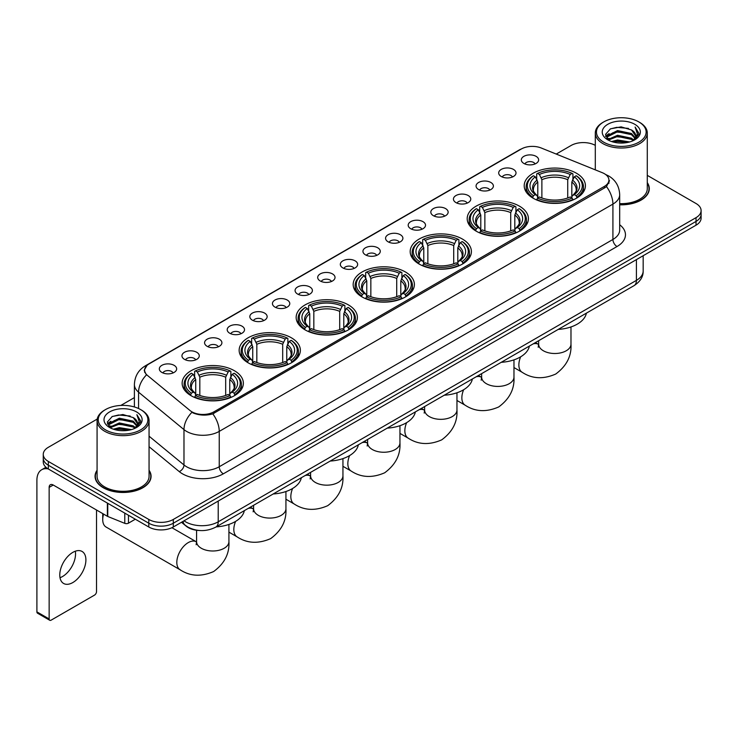 <?xml version="1.0" encoding="UTF-8"?>
<svg xmlns="http://www.w3.org/2000/svg" width="738" height="738" viewBox="0 0 738 738"><rect width="100%" height="100%" fill="white"/><g stroke="black" fill="none" stroke-linecap="round" stroke-linejoin="round"><path stroke-width="1.11" d="M348.41 304.895A30.609 17.675 0 0 0 315.052 301.058A30.609 17.675 0 0 0 296.159 317.386A30.609 17.675 0 0 0 305.126 329.886A30.609 17.675 0 0 0 338.484 333.714A30.609 17.675 0 0 0 357.376 317.386A30.609 17.675 0 0 0 348.41 304.895M519.441 206.151A30.609 17.675 0 0 0 486.084 202.313A30.609 17.675 0 0 0 467.191 218.642A30.609 17.675 0 0 0 476.158 231.142A30.609 17.675 0 0 0 509.515 234.97A30.609 17.675 0 0 0 528.408 218.642A30.609 17.675 0 0 0 519.441 206.151M462.431 239.066A30.609 17.675 0 0 0 429.073 235.228A30.609 17.675 0 0 0 410.18 251.557A30.609 17.675 0 0 0 419.147 264.056A30.609 17.675 0 0 0 452.505 267.885A30.609 17.675 0 0 0 471.397 251.557A30.609 17.675 0 0 0 462.431 239.066M405.42 271.981A30.609 17.675 0 0 0 372.063 268.143A30.609 17.675 0 0 0 353.17 284.471A30.609 17.675 0 0 0 362.137 296.971A30.609 17.675 0 0 0 395.494 300.8A30.609 17.675 0 0 0 414.387 284.471A30.609 17.675 0 0 0 405.42 271.981M291.399 337.81A30.609 17.675 0 0 0 258.042 333.973A30.609 17.675 0 0 0 239.149 350.301A30.609 17.675 0 0 0 248.116 362.801A30.609 17.675 0 0 0 281.473 366.629A30.609 17.675 0 0 0 300.366 350.301A30.609 17.675 0 0 0 291.399 337.81M234.389 370.716A30.609 17.675 0 0 0 201.031 366.887A30.609 17.675 0 0 0 182.138 383.216A30.609 17.675 0 0 0 191.105 395.716A30.609 17.675 0 0 0 224.463 399.544A30.609 17.675 0 0 0 243.356 383.216A30.609 17.675 0 0 0 234.389 370.716M576.452 173.236A30.609 17.675 0 0 0 543.094 169.408A30.609 17.675 0 0 0 524.201 185.727A30.609 17.675 0 0 0 533.159 198.227A30.609 17.675 0 0 0 566.526 202.055A30.609 17.675 0 0 0 585.418 185.727A30.609 17.675 0 0 0 576.452 173.236M501.231 176.483A8.662 5 180 0 1 499.506 175.072A8.662 5 180 0 1 502.375 168.854A8.662 5 180 0 1 513.482 169.417A8.662 5 180 0 1 515.198 175.072A8.662 5 180 0 1 501.231 176.483M512.421 177.009A5.194 2.998 0 0 0 511.028 175.543A5.194 2.998 0 0 0 505.908 174.786A5.194 2.998 0 0 0 502.283 177.009M478.602 189.546A8.662 5 180 0 1 476.886 188.135A8.662 5 180 0 1 479.755 181.917A8.662 5 180 0 1 490.853 182.48A8.662 5 180 0 1 492.578 188.135A8.662 5 180 0 1 478.602 189.546M489.801 190.072A5.194 2.998 0 0 0 488.408 188.605A5.194 2.998 0 0 0 483.289 187.849A5.194 2.998 0 0 0 479.663 190.072M455.983 202.609A8.662 5 180 0 1 454.257 201.197A8.662 5 180 0 1 457.126 194.98A8.662 5 180 0 1 468.233 195.542A8.662 5 180 0 1 469.949 201.197A8.662 5 180 0 1 455.983 202.609M467.172 203.134A5.194 2.998 0 0 0 465.779 201.668A5.194 2.998 0 0 0 460.66 200.911A5.194 2.998 0 0 0 457.034 203.134M433.354 215.671A8.662 5 180 0 1 431.638 214.26A8.662 5 180 0 1 434.507 208.042A8.662 5 180 0 1 445.604 208.605A8.662 5 180 0 1 447.329 214.26A8.662 5 180 0 1 433.354 215.671M444.553 216.197A5.194 2.998 0 0 0 443.16 214.73A5.194 2.998 0 0 0 438.04 213.974A5.194 2.998 0 0 0 434.414 216.197M410.734 228.734A8.662 5 180 0 1 409.009 227.322A8.662 5 180 0 1 411.878 221.105A8.662 5 180 0 1 422.985 221.658A8.662 5 180 0 1 424.701 227.322A8.662 5 180 0 1 410.734 228.734M421.924 229.25A5.194 2.998 0 0 0 420.531 227.793A5.194 2.998 0 0 0 415.411 227.036A5.194 2.998 0 0 0 411.786 229.25M388.105 241.796A8.662 5 180 0 1 386.389 240.385A8.662 5 180 0 1 389.258 234.167A8.662 5 180 0 1 400.356 234.721A8.662 5 180 0 1 402.081 240.385A8.662 5 180 0 1 388.105 241.796M399.304 242.313A5.194 2.998 0 0 0 397.911 240.856A5.194 2.998 0 0 0 392.791 240.09A5.194 2.998 0 0 0 389.166 242.313M365.485 254.859A8.662 5 180 0 1 363.76 253.448A8.662 5 180 0 1 366.629 247.23A8.662 5 180 0 1 377.736 247.784A8.662 5 180 0 1 379.452 253.448A8.662 5 180 0 1 365.485 254.859M376.675 255.376A5.194 2.998 0 0 0 375.282 253.918A5.194 2.998 0 0 0 370.162 253.152A5.194 2.998 0 0 0 366.537 255.376M342.856 267.922A8.662 5 180 0 1 341.141 266.51A8.662 5 180 0 1 344.009 260.293A8.662 5 180 0 1 355.107 260.846A8.662 5 180 0 1 356.832 266.51A8.662 5 180 0 1 342.856 267.922M354.055 268.438A5.194 2.998 0 0 0 352.663 266.981A5.194 2.998 0 0 0 347.543 266.215A5.194 2.998 0 0 0 343.917 268.438M320.237 280.984A8.662 5 180 0 1 318.512 279.573A8.662 5 180 0 1 321.381 273.355A8.662 5 180 0 1 332.487 273.909A8.662 5 180 0 1 334.203 279.573A8.662 5 180 0 1 320.237 280.984M331.427 281.501A5.194 2.998 0 0 0 330.034 280.043A5.194 2.998 0 0 0 324.914 279.278A5.194 2.998 0 0 0 321.288 281.501M297.608 294.047A8.662 5 180 0 1 295.892 292.635A8.662 5 180 0 1 298.761 286.418A8.662 5 180 0 1 309.859 286.971A8.662 5 180 0 1 311.584 292.635A8.662 5 180 0 1 297.608 294.047M308.807 294.563A5.194 2.998 0 0 0 307.414 293.106A5.194 2.998 0 0 0 302.294 292.34A5.194 2.998 0 0 0 298.669 294.563M274.988 307.109A8.662 5 180 0 1 273.263 305.689A8.662 5 180 0 1 276.132 299.48A8.662 5 180 0 1 287.239 300.034A8.662 5 180 0 1 288.955 305.689A8.662 5 180 0 1 274.988 307.109M286.178 307.626A5.194 2.998 0 0 0 284.785 306.169A5.194 2.998 0 0 0 279.665 305.403A5.194 2.998 0 0 0 276.04 307.626M252.359 320.172A8.662 5 180 0 1 250.643 318.751A8.662 5 180 0 1 253.512 312.543A8.662 5 180 0 1 264.61 313.096A8.662 5 180 0 1 266.335 318.751A8.662 5 180 0 1 252.359 320.172M263.558 320.689A5.194 2.998 0 0 0 262.165 319.231A5.194 2.998 0 0 0 257.045 318.465A5.194 2.998 0 0 0 253.42 320.689M229.739 333.235A8.662 5 180 0 1 228.014 331.814A8.662 5 180 0 1 230.883 325.596A8.662 5 180 0 1 241.99 326.159A8.662 5 180 0 1 243.706 331.814A8.662 5 180 0 1 229.739 333.235M240.929 333.751A5.194 2.998 0 0 0 239.536 332.284A5.194 2.998 0 0 0 234.416 331.528A5.194 2.998 0 0 0 230.791 333.751M207.11 346.297A8.662 5 180 0 1 205.395 344.877A8.662 5 180 0 1 208.264 338.659A8.662 5 180 0 1 219.361 339.222A8.662 5 180 0 1 221.086 344.877A8.662 5 180 0 1 207.11 346.297M218.31 346.814A5.194 2.998 0 0 0 216.917 345.347A5.194 2.998 0 0 0 211.797 344.591A5.194 2.998 0 0 0 208.171 346.814M184.491 359.36A8.662 5 180 0 1 182.766 357.939A8.662 5 180 0 1 185.635 351.722A8.662 5 180 0 1 196.742 352.284A8.662 5 180 0 1 198.457 357.939A8.662 5 180 0 1 184.491 359.36M195.681 359.876A5.194 2.998 0 0 0 194.288 358.41A5.194 2.998 0 0 0 189.168 357.653A5.194 2.998 0 0 0 185.542 359.876M161.862 372.413A8.662 5 180 0 1 160.146 371.002A8.662 5 180 0 1 163.015 364.784A8.662 5 180 0 1 174.113 365.347A8.662 5 180 0 1 175.838 371.002A8.662 5 180 0 1 161.862 372.413M173.061 372.939A5.194 2.998 0 0 0 171.668 371.472A5.194 2.998 0 0 0 166.548 370.716A5.194 2.998 0 0 0 162.923 372.939M523.851 163.43A8.662 5 180 0 1 522.135 162.009A8.662 5 180 0 1 525.004 155.792A8.662 5 180 0 1 536.102 156.355A8.662 5 180 0 1 537.827 162.009A8.662 5 180 0 1 523.851 163.43M535.05 163.947A5.194 2.998 0 0 0 533.657 162.48A5.194 2.998 0 0 0 528.537 161.723A5.194 2.998 0 0 0 524.912 163.947M602.263 172.674A15.59 9.004 180 0 1 604.348 173.679A15.59 9.004 180 0 1 608.915 180.044A15.59 9.004 180 0 1 604.348 186.41L213.937 411.813A15.59 9.004 180 0 1 190.136 410.614L147.416 375.393A15.59 9.004 180 0 1 144.593 370.227A15.59 9.004 180 0 1 149.159 363.862L521.286 149.021A15.59 9.004 180 0 1 541.249 148.006L602.263 172.674M199.251 530.484A17.325 10 180 0 1 186.271 526.24L181.465 522.283M97.075 470.272A28.007 16.171 0 0 0 95.054 476.305A28.007 16.171 0 0 0 103.265 487.735A28.007 16.171 0 0 0 133.79 491.24A28.007 16.171 0 0 0 151.078 476.305A28.007 16.171 0 0 0 149.058 470.272M609.523 180.709L606.47 186.576L604.957 187.683L212.793 413.861C206.271 415.734 199.86 415.503 193.559 413.16L191.88 412.348A20.212 13.524 129.5 0 0 183.983 429.608L138.569 392.164A23.099 13.339 180 0 1 134.399 384.516L134.399 406.952M97.222 419.073L48.339 447.302A17.325 10 0 0 0 43.256 454.377L43.256 461.923A17.325 10 0 0 0 48.339 468.99L148.799 526.997L148.799 523.224A17.325 10 0 0 0 173.301 523.224L696.026 221.428A17.325 10 0 0 0 701.1 214.352A17.325 10 0 0 1 696.026 221.428L173.301 523.224A17.325 10 0 0 1 148.799 523.224L48.339 465.217L148.799 523.224L148.799 519.451A17.325 10 0 0 0 173.301 519.451L696.026 217.655A17.325 10 0 0 0 701.1 210.579A17.325 10 0 0 0 696.026 203.513L647.281 175.367M43.256 458.15A17.325 10 0 0 0 48.339 465.217A17.325 10 0 0 1 43.256 458.15M138.569 408.511L138.569 392.164A20.212 13.524 129.5 0 1 146.41 374.959L144.196 370.218L147.047 365.365M619.689 204.804A28.007 16.171 0 0 0 649.302 188.651A28.007 16.171 0 0 0 647.281 182.627M595.298 145.358A17.325 10 0 0 0 571.064 145.506L556.24 154.067M134.399 397.616L120.847 405.43M43.256 454.377A17.325 10 0 0 0 48.339 461.444L148.799 519.451M148.799 526.997A17.325 10 0 0 0 173.301 526.997L696.026 225.201A17.325 10 0 0 0 701.1 218.125L701.1 210.579M603.73 142.203A24.834 14.336 0 0 0 638.85 142.203A24.834 14.336 0 0 0 638.85 121.927L639.671 122.397A25.987 15.009 0 0 1 647.281 133.015A25.987 15.009 0 0 1 631.239 146.871A25.987 15.009 0 0 1 602.918 143.624A25.987 15.009 0 0 1 595.298 133.015A25.987 15.009 0 0 1 602.918 122.397L603.73 121.927A24.834 14.336 0 0 0 603.73 142.203M619.689 203.633A25.987 15.009 0 0 0 647.281 188.651L647.281 133.015M619.689 204.629A27.721 16.005 0 0 0 649.016 188.651A27.721 16.005 0 0 0 647.281 183.089M611.562 141.53L617.558 139.989L629.708 141.945M613.278 142.047L617.558 141.17L627.927 142.379M607.844 139.583L617.558 135.275L631.497 138.218L633.748 140.082M608.426 140.091L617.558 136.456L631.497 139.399L633.121 140.644M607.023 138.799L607.346 135.672L617.558 130.561L631.497 133.504L635.317 137.84M606.894 138.227L607.346 136.853L617.558 131.742L631.497 134.685L635.049 138.403M632.973 140.764A14.437 8.339 0 0 0 635.732 135.866A14.437 8.339 0 0 0 631.497 129.971L635.722 136.152M634.772 124.288A19.059 11.005 0 0 0 607.854 124.261A19.059 11.005 0 0 0 607.734 139.796A19.059 11.005 0 0 0 607.817 139.851A19.059 11.005 0 0 0 634.855 139.796A19.059 11.005 0 0 0 634.772 124.288M631.497 129.971L621.128 126.871L610.464 128.836L605.52 134.417L608.804 140.377M634.154 140.183L638.767 134.344L638.859 133.292L635.104 127.037L637.466 134.048L633.13 140.69M639.671 122.397L638.85 121.927A24.834 14.336 0 0 0 603.73 121.927M635.104 127.037L638.85 133.532M610.215 128.956L616.747 127.342L628.444 128.394M605.714 136.548L607.844 134.869M612.531 132.877L616.747 132.065L628.029 132.988M612.531 137.591L616.747 136.779L628.029 137.702M613.398 142.083L616.747 141.493L627.909 142.388M605.594 136.078L609.09 133.596M607.448 139.251L609.09 138.31M532.615 197.904L533.436 195.708A27.491 15.876 0 0 1 533.436 175.745L535.327 176.843A24.834 14.336 0 0 0 535.327 194.62L537.19 195.681L537.79 197.913M537.79 197L537.79 182.074L535.327 176.843M536.701 179.205L536.701 173.864L537.522 173.393A27.491 15.876 0 0 1 572.098 173.393L570.206 174.482A24.834 14.336 0 0 0 539.404 174.482L541.876 179.712L541.876 197.969M567.734 197.969L567.734 179.712L570.206 174.482M558.26 329.397A31.762 18.339 0 0 0 586.387 313.152M536.701 199.491A28.644 16.54 0 0 0 572.919 199.491L572.098 198.07A27.491 15.876 0 0 1 537.522 198.07L536.701 199.98M572.919 199.98L572.919 199.491M533.436 175.745L532.615 176.216A28.644 16.54 0 0 0 526.157 186.677A28.644 16.54 0 0 0 532.615 197.129M572.098 173.393L572.919 173.864L572.919 179.205M537.522 198.07L539.404 196.981A24.834 14.336 0 0 0 570.206 196.981L572.098 198.07M535.327 194.62L533.436 195.708M539.404 174.482L537.522 173.393M537.19 180.054A22.214 12.823 0 0 0 537.19 195.681L537.292 195.754C534.137 192.701 532.854 190.625 533.436 189.537A21.365 12.334 0 0 1 537.79 182.074M577.005 197.129A28.644 16.54 0 0 0 583.454 186.677A28.644 16.54 0 0 0 577.005 176.216L576.184 175.745A27.491 15.876 0 0 1 576.184 195.708L577.005 197.904M576.184 195.708L574.293 194.62A24.834 14.336 0 0 0 574.293 176.843L576.184 175.745M574.293 176.843L571.821 182.074L571.821 197L572.42 195.681L574.293 194.62M571.821 182.074A21.365 12.334 0 0 1 576.175 189.537C576.756 190.635 575.474 192.71 572.319 195.754L572.42 195.681A22.214 12.823 0 0 0 572.42 180.054M571.821 197.913L571.821 197M475.604 230.819L476.425 228.623A27.491 15.876 0 0 1 476.425 208.66L478.316 209.758A24.834 14.336 0 0 0 478.316 227.535L480.18 228.596L480.789 230.828M480.789 229.915L480.789 214.989L478.316 209.758M479.691 212.12L479.691 206.778L480.512 206.308A27.491 15.876 0 0 1 515.087 206.308L513.196 207.396A24.834 14.336 0 0 0 482.403 207.396L484.866 212.627L484.866 230.883M510.724 230.883L510.724 212.627L513.196 207.396M501.25 362.312A31.762 18.339 0 0 0 529.377 346.067M479.691 232.405A28.644 16.54 0 0 0 515.908 232.405L515.087 230.985A27.491 15.876 0 0 1 480.512 230.985L479.691 232.894M515.908 232.894L515.908 232.405M476.425 208.66L475.604 209.131A28.644 16.54 0 0 0 469.156 219.592A28.644 16.54 0 0 0 475.604 230.044M515.087 206.308L515.908 206.778L515.908 212.12M480.512 230.985L482.403 229.896A24.834 14.336 0 0 0 513.196 229.896L515.087 230.985M478.316 227.535L476.425 228.623M482.403 207.396L480.512 206.308M480.18 212.968A22.214 12.823 0 0 0 480.18 228.596L480.281 228.669C477.126 225.616 475.844 223.54 476.425 222.452A21.365 12.334 0 0 1 480.789 214.989M519.995 230.044A28.644 16.54 0 0 0 526.443 219.592A28.644 16.54 0 0 0 519.995 209.131L519.174 208.66A27.491 15.876 0 0 1 519.174 228.623L519.995 230.819M519.174 228.623L517.283 227.535A24.834 14.336 0 0 0 517.283 209.758L519.174 208.66M517.283 209.758L514.81 214.989L514.81 229.915L515.41 228.596L517.283 227.535M514.81 214.989A21.365 12.334 0 0 1 519.165 222.452C519.746 223.549 518.463 225.616 515.308 228.669L515.41 228.596A22.214 12.823 0 0 0 515.41 212.968M514.81 230.828L514.81 229.915M418.594 263.734L419.415 261.538A27.491 15.876 0 0 1 419.415 241.575L421.306 242.673A24.834 14.336 0 0 0 421.306 260.449L423.169 261.51L423.778 263.743M423.778 262.829L423.778 247.903L421.306 242.673M422.68 245.034L422.68 239.684L423.501 239.223A27.491 15.876 0 0 1 458.077 239.223L456.185 240.311A24.834 14.336 0 0 0 425.392 240.311L427.856 245.542L427.856 263.798M453.713 263.798L453.713 245.542L456.185 240.311M444.239 395.227A31.762 18.339 0 0 0 472.366 378.981M422.68 265.32A28.644 16.54 0 0 0 458.898 265.32L458.077 263.9A27.491 15.876 0 0 1 423.501 263.9L422.68 265.809M458.898 265.809L458.898 265.32M419.415 241.575L418.594 242.046A28.644 16.54 0 0 0 412.145 252.497A28.644 16.54 0 0 0 418.594 262.959M458.077 239.223L458.898 239.684L458.898 245.034M423.501 263.9L425.392 262.811A24.834 14.336 0 0 0 456.185 262.811L458.077 263.9M421.306 260.449L419.415 261.538M425.392 240.311L423.501 239.223M423.169 245.883A22.214 12.823 0 0 0 423.169 261.51L423.28 261.584C420.116 258.531 418.833 256.455 419.415 255.366A21.365 12.334 0 0 1 423.778 247.903M462.984 262.959A28.644 16.54 0 0 0 469.433 252.497A28.644 16.54 0 0 0 462.984 242.046L462.163 241.575A27.491 15.876 0 0 1 462.163 261.538L462.984 263.734M462.163 261.538L460.272 260.449A24.834 14.336 0 0 0 460.272 242.673L462.163 241.575M460.272 242.673L457.8 247.903L457.8 262.829L458.409 261.51L460.272 260.449M457.8 247.903A21.365 12.334 0 0 1 462.154 255.366C462.735 256.464 461.453 258.531 458.298 261.584L458.409 261.51A22.214 12.823 0 0 0 458.409 245.883M457.8 263.743L457.8 262.829M361.583 296.639L362.404 294.453A27.491 15.876 0 0 1 362.404 274.49L364.295 275.578A24.834 14.336 0 0 0 364.295 293.364L366.159 294.425L366.768 296.658M366.768 295.744L366.768 280.818L364.295 275.578M365.67 277.949L365.67 272.599L366.491 272.137A27.491 15.876 0 0 1 401.066 272.137L399.175 273.226A24.834 14.336 0 0 0 368.382 273.226L370.845 278.457L370.845 296.713M396.712 296.713L396.712 278.457L399.175 273.226M387.229 428.141A31.762 18.339 0 0 0 415.356 411.896M365.67 298.226A28.644 16.54 0 0 0 401.887 298.226L401.066 296.814A27.491 15.876 0 0 1 366.491 296.814L365.67 298.724M401.887 298.724L401.887 298.226M362.404 274.49L361.583 274.96A28.644 16.54 0 0 0 355.135 285.412A28.644 16.54 0 0 0 361.583 295.873M401.066 272.137L401.887 272.599L401.887 277.949M366.491 296.814L368.382 295.726A24.834 14.336 0 0 0 399.175 295.726L401.066 296.814M364.295 293.364L362.404 294.453M368.382 273.226L366.491 272.137M366.159 278.798A22.214 12.823 0 0 0 366.159 294.425L366.269 294.49C363.114 291.445 361.823 289.37 362.413 288.281A21.365 12.334 0 0 1 366.768 280.818M405.974 295.873A28.644 16.54 0 0 0 412.422 285.412A28.644 16.54 0 0 0 405.974 274.96L405.153 274.49A27.491 15.876 0 0 1 405.153 294.453L405.974 296.639M405.153 294.453L403.262 293.364A24.834 14.336 0 0 0 403.262 275.578L405.153 274.49M403.262 275.578L400.789 280.818L400.789 295.744L401.398 294.425L403.262 293.364M400.789 280.818A21.365 12.334 0 0 1 405.144 288.281C405.725 289.379 404.442 291.445 401.287 294.49L401.398 294.425A22.214 12.823 0 0 0 401.398 278.798M400.789 296.658L400.789 295.744M304.573 329.554L305.394 327.368A27.491 15.876 0 0 1 305.394 307.405L307.285 308.493A24.834 14.336 0 0 0 307.285 326.279L309.148 327.34L309.757 329.572M309.757 328.659L309.757 313.733L307.285 308.493M308.659 310.864L308.659 305.514L309.48 305.052A27.491 15.876 0 0 1 344.056 305.052L342.164 306.141A24.834 14.336 0 0 0 311.371 306.141L313.834 311.371L313.834 329.628M339.701 329.628L339.701 311.371L342.164 306.141M330.218 461.056A31.762 18.339 0 0 0 358.345 444.811M308.659 331.141A28.644 16.54 0 0 0 344.877 331.141L344.056 329.729A27.491 15.876 0 0 1 309.48 329.729L308.659 331.639M344.877 331.639L344.877 331.141M305.394 307.405L304.573 307.875A28.644 16.54 0 0 0 298.124 318.327A28.644 16.54 0 0 0 304.573 328.788M344.056 305.052L344.877 305.514L344.877 310.864M309.48 329.729L311.371 328.641A24.834 14.336 0 0 0 342.164 328.641L344.056 329.729M307.285 326.279L305.394 327.368M311.371 306.141L309.48 305.052M309.148 311.713A22.214 12.823 0 0 0 309.148 327.34L309.259 327.404C306.104 324.36 304.812 322.285 305.403 321.196A21.365 12.334 0 0 1 309.757 313.733M348.963 328.788A28.644 16.54 0 0 0 355.412 318.327A28.644 16.54 0 0 0 348.963 307.875L348.142 307.405A27.491 15.876 0 0 1 348.142 327.368L348.963 329.554M348.142 327.368L346.251 326.279A24.834 14.336 0 0 0 346.251 308.493L348.142 307.405M346.251 308.493L343.779 313.733L343.779 328.659L344.388 327.34L346.251 326.279M343.779 313.733A21.365 12.334 0 0 1 348.133 321.196C348.714 322.294 347.432 324.36 344.277 327.404L344.388 327.34A22.214 12.823 0 0 0 344.388 311.713M343.779 329.572L343.779 328.659M247.562 362.469L248.383 360.282A27.491 15.876 0 0 1 248.383 340.319L250.274 341.408A24.834 14.336 0 0 0 250.274 359.194L252.138 360.255L252.747 362.478M252.747 361.574L252.747 346.639L250.274 341.408M251.649 343.779L251.649 338.428L252.47 337.958A27.491 15.876 0 0 1 287.045 337.958L285.154 339.056A24.834 14.336 0 0 0 254.361 339.056L256.833 344.286L256.833 362.543M282.691 362.543L282.691 344.286L285.154 339.056M273.208 493.971A31.762 18.339 0 0 0 301.335 477.726M251.649 364.055A28.644 16.54 0 0 0 287.866 364.055L287.045 362.644A27.491 15.876 0 0 1 252.47 362.644L251.649 364.554M287.866 364.554L287.866 364.055M248.383 340.319L247.562 340.79A28.644 16.54 0 0 0 241.114 351.242A28.644 16.54 0 0 0 247.562 361.703M287.045 337.958L287.866 338.428L287.866 343.779M252.47 362.644L254.361 361.546A24.834 14.336 0 0 0 285.154 361.546L287.045 362.644M250.274 359.194L248.383 360.282M254.361 339.056L252.47 337.958M252.138 344.628A22.214 12.823 0 0 0 252.138 360.255L252.248 360.319C249.093 357.275 247.802 355.199 248.392 354.111A21.365 12.334 0 0 1 252.747 346.639M291.953 361.703A28.644 16.54 0 0 0 298.401 351.242A28.644 16.54 0 0 0 291.953 340.79L291.132 340.319A27.491 15.876 0 0 1 291.132 360.282L291.953 362.469M291.132 360.282L289.241 359.194A24.834 14.336 0 0 0 289.241 341.408L291.132 340.319M289.241 341.408L286.768 346.639L286.768 361.574L287.377 360.255L289.241 359.194M286.768 346.639A21.365 12.334 0 0 1 291.123 354.111C291.713 355.209 290.421 357.275 287.266 360.319L287.377 360.255A22.214 12.823 0 0 0 287.377 344.628M286.768 362.478L286.768 361.574M103.597 514.1A16.171 9.336 120 0 0 102.73 519.635L102.73 514.921A10.397 6.005 -60 0 1 102.813 513.648M102.73 519.635A16.171 9.336 120 0 0 106.078 527.043L180.164 569.81A16.171 9.336 -60 0 1 177.683 556.858A16.171 9.336 -60 0 1 188.245 542.605A16.171 9.336 -60 0 1 196.336 541.803L196.576 541.941M190.552 395.384L191.373 393.197A27.491 15.876 0 0 1 191.373 373.234L193.264 374.323A24.834 14.336 0 0 0 193.264 392.109L195.127 393.169L195.736 395.393M195.736 394.489L195.736 379.553L193.264 374.323M194.638 376.694L194.638 371.343L195.459 370.873A27.491 15.876 0 0 1 230.035 370.873L228.143 371.97A24.834 14.336 0 0 0 197.35 371.97L199.823 377.201L199.823 395.457M225.68 395.457L225.68 377.201L228.143 371.97M216.197 526.886A31.762 18.339 0 0 0 244.324 510.641M194.638 396.97A28.644 16.54 0 0 0 230.856 396.97L230.035 395.559A27.491 15.876 0 0 1 195.459 395.559L194.638 397.459M230.856 397.459L230.856 396.97M191.373 373.234L190.552 373.705A28.644 16.54 0 0 0 184.103 384.157A28.644 16.54 0 0 0 190.552 394.618M230.035 370.873L230.856 371.343L230.856 376.694M195.459 395.559L197.35 394.461A24.834 14.336 0 0 0 228.143 394.461L230.035 395.559M193.264 392.109L191.373 393.197M197.35 371.97L195.459 370.873M195.127 377.542A22.214 12.823 0 0 0 195.127 393.169L195.238 393.234C192.083 390.19 190.791 388.114 191.382 387.026A21.365 12.334 0 0 1 195.736 379.553M234.942 394.618A28.644 16.54 0 0 0 241.391 384.157A28.644 16.54 0 0 0 234.942 373.705L234.121 373.234A27.491 15.876 0 0 1 234.121 393.197L234.942 395.384M234.121 393.197L232.23 392.109A24.834 14.336 0 0 0 232.23 374.323L234.121 373.234M232.23 374.323L229.758 379.553L229.758 394.489L230.367 393.169L232.23 392.109M229.758 379.553A21.365 12.334 0 0 1 234.121 387.026C234.702 388.123 233.411 390.19 230.256 393.234L230.367 393.169A22.214 12.823 0 0 0 230.367 377.542M229.758 395.393L229.758 394.489M75.304 551.212A18.478 10.673 -60 0 1 62.472 576.562A18.478 10.673 -60 0 1 60.009 577.716M72.841 582.54A18.478 10.673 120 0 0 84.907 566.258A18.478 10.673 120 0 0 82.075 551.452A18.478 10.673 120 0 0 72.841 552.365A18.478 10.673 120 0 0 60.765 568.647A18.478 10.673 120 0 0 63.597 583.463A18.478 10.673 120 0 0 72.841 582.54M128.477 515.262L128.477 523.159L135.322 519.211M48.136 468.879A23.099 13.339 -120 0 0 41.688 469.737A23.099 13.339 -120 0 0 36.9 480.309L36.9 611.876L49.151 618.951L49.151 487.384A5.775 3.33 60 0 1 50.35 484.737A5.775 3.33 60 0 1 53.237 485.023L107.37 516.277L107.37 503.076M49.151 618.951A2.887 1.67 120 0 0 49.75 620.271L37.5 613.195A2.887 1.67 -60 0 1 36.9 611.876M49.75 620.271A2.887 1.67 120 0 0 51.19 620.123L94.482 595.132A2.887 1.67 120 0 0 96.521 591.599L96.521 510.013M128.477 523.159A2.887 1.67 180 0 1 124.777 523.353L107.757 516.471A2.887 1.67 180 0 1 107.37 516.277M105.506 429.857A24.834 14.336 0 0 0 140.626 429.857A24.834 14.336 0 0 0 140.626 409.581A24.834 14.336 0 0 0 140.626 409.572L141.447 410.051A25.987 15.009 0 0 1 149.058 420.66A25.987 15.009 0 0 1 133.015 434.516A25.987 15.009 0 0 1 104.695 431.269A25.987 15.009 0 0 1 97.075 420.66A25.987 15.009 0 0 1 104.695 410.051L105.506 409.581A24.834 14.336 0 0 0 105.506 429.857M97.075 420.66L97.075 476.305A25.987 15.009 0 0 0 104.695 486.914A25.987 15.009 0 0 0 133.015 490.161A25.987 15.009 0 0 0 149.058 476.305L149.058 420.66M97.075 470.733A27.721 16.005 0 0 0 95.35 476.305A27.721 16.005 0 0 0 103.468 487.615A27.721 16.005 0 0 0 133.679 491.084A27.721 16.005 0 0 0 150.792 476.305A27.721 16.005 0 0 0 149.058 470.733M113.338 429.175L119.335 427.643L131.484 429.59M115.054 429.7L119.335 428.815L129.703 430.033L118.523 429.138L115.174 429.728M109.621 427.237L119.335 422.929L133.274 425.872L135.524 427.726M110.202 427.745L119.335 424.101L133.274 427.044L134.897 428.289M108.8 426.444L109.123 423.317L119.335 418.206L133.274 421.149L137.093 425.485M108.67 425.872L109.123 424.498L119.335 419.387L133.274 422.33L136.825 426.047M134.75 428.409A14.437 8.339 0 0 0 137.508 423.511A14.437 8.339 0 0 0 133.274 417.616L137.499 423.796M136.548 411.933A19.059 11.005 0 0 0 109.63 411.905A19.059 11.005 0 0 0 109.51 427.45A19.059 11.005 0 0 0 109.593 427.496A19.059 11.005 0 0 0 136.631 427.45A19.059 11.005 0 0 0 136.548 411.933M133.274 417.616L122.905 414.516L112.241 416.481L107.305 422.062L110.58 428.022M135.94 427.828L140.543 421.988L140.635 420.946L136.881 414.682L139.242 421.693L134.906 428.335M141.447 410.051L140.626 409.581A24.834 14.336 0 0 0 105.506 409.581M136.881 414.682L140.626 421.177M111.992 416.601L118.523 414.996L130.22 416.038M107.49 424.193L109.621 422.523M114.307 420.522L118.523 419.71L129.805 420.632M114.307 425.245L118.523 424.424L129.805 425.346M107.37 423.732L110.866 421.241M109.224 426.896L110.866 425.955M213.937 411.813L213.937 413.409M604.348 186.41L604.348 188.033M619.689 224.749A28.874 16.67 180 0 1 617.005 246.538L223.328 473.824A5.775 3.33 60 0 1 219.241 466.748L612.918 239.463A23.099 13.339 0 0 0 619.689 230.035L619.689 194.666A23.099 13.339 180 0 1 612.918 204.094A20.212 11.67 -120 0 0 606.47 186.576M223.328 473.824A28.874 16.67 180 0 1 182.489 473.824A28.874 16.67 180 0 1 179.251 471.6L149.058 446.702M186.576 466.748A23.099 13.339 0 0 0 219.241 466.748L219.241 431.389A23.099 13.339 180 0 1 186.576 431.389A23.099 13.339 180 0 1 183.983 429.608L183.983 464.968A23.099 13.339 0 0 0 186.576 466.748M605.815 174.565A20.212 9.465 112 0 0 605.547 174.463L608.73 175.985C615.64 180.127 619.293 186.363 619.689 194.666M212.793 413.861A20.212 11.67 60 0 1 219.241 431.389L612.918 204.094L612.918 239.463A5.775 3.33 60 0 0 617.005 246.538M147.443 365.042A20.212 11.67 -120 0 0 145.349 365.827C138.44 369.978 134.786 376.205 134.399 384.516M145.349 365.827L519.58 149.768A20.212 11.67 60 0 1 521.111 149.113M173.301 519.451L173.301 526.997M696.026 217.655L696.026 225.201M48.339 461.444L48.339 468.99M149.058 436.176L183.983 464.968A5.775 3.865 -50.5 0 1 179.251 471.6M184.002 520.816A23.099 13.339 0 0 0 185.552 521.803A23.099 13.339 0 0 0 218.217 521.803L636.405 280.375A23.099 13.339 0 0 0 643.167 270.938C643.333 276.676 640.289 281.584 634.007 285.661L215.828 527.098A11.55 6.67 60 0 0 218.217 521.803L218.217 501.056M636.405 259.619L636.405 280.375A11.55 6.67 60 0 1 634.007 285.661M183.061 521.36A11.55 7.721 129.5 0 0 185.072 525.115L181.566 522.218M570.981 326.952L570.981 344.176A16.171 9.336 180 0 1 566.24 350.771A16.171 9.336 180 0 1 543.371 350.771A16.171 9.336 180 0 1 538.639 344.176L538.205 347.275M533.15 343.89A16.171 9.336 -60 0 1 538.389 344.314L538.639 344.452M570.981 344.176C571.673 356.048 566.59 366.002 555.714 374.046C543.325 379.443 532.163 378.871 522.218 372.321A16.171 9.336 -60 0 1 520.65 356.814M567.734 179.712A21.365 12.334 0 0 0 541.876 179.712M568.343 177.701A22.214 12.823 0 0 0 541.277 177.701M513.971 359.867L513.971 377.09A16.171 9.336 180 0 1 509.229 383.686A16.171 9.336 180 0 1 486.36 383.686A16.171 9.336 180 0 1 481.628 377.09L481.194 380.19M476.139 376.804A16.171 9.336 -60 0 1 481.379 377.229L481.628 377.367M513.971 377.09C514.663 388.963 509.58 398.917 498.704 406.952C486.314 412.358 475.152 411.786 465.208 405.236A16.171 9.336 -60 0 1 463.639 389.729M510.724 212.627A21.365 12.334 0 0 0 484.866 212.627M511.333 210.616A22.214 12.823 0 0 0 484.266 210.616M456.96 392.782L456.96 410.005A16.171 9.336 180 0 1 452.219 416.601A16.171 9.336 180 0 1 429.35 416.601A16.171 9.336 180 0 1 424.618 410.005L424.184 413.105M419.129 409.719A16.171 9.336 -60 0 1 424.368 410.144L424.618 410.282M456.96 410.005C457.652 421.878 452.569 431.831 441.693 439.866C429.304 445.272 418.142 444.691 408.197 438.151A16.171 9.336 -60 0 1 406.629 422.643M453.713 245.542A21.365 12.334 0 0 0 427.856 245.542M454.322 243.531A22.214 12.823 0 0 0 427.256 243.531M399.95 425.697L399.95 442.92A16.171 9.336 180 0 1 395.208 449.516A16.171 9.336 180 0 1 372.339 449.516A16.171 9.336 180 0 1 367.607 442.92L367.173 446.02M362.118 442.634A16.171 9.336 -60 0 1 367.358 443.058L367.607 443.197M399.95 442.92C400.651 454.793 395.559 464.746 384.683 472.781C372.293 478.178 361.131 477.606 351.187 471.065A16.171 9.336 -60 0 1 349.618 455.558M396.712 278.457A21.365 12.334 0 0 0 370.845 278.457M397.312 276.446A22.214 12.823 0 0 0 370.245 276.446M342.939 458.602L342.939 475.835A16.171 9.336 180 0 1 338.207 482.431A16.171 9.336 180 0 1 315.329 482.431A16.171 9.336 180 0 1 310.597 475.835L310.163 478.934M305.117 475.549A16.171 9.336 -60 0 1 310.347 475.973L310.597 476.111M342.939 475.835C343.64 487.707 338.548 497.661 327.681 505.696C315.283 511.093 304.121 510.521 294.176 503.98A16.171 9.336 -60 0 1 292.617 488.473M339.701 311.371A21.365 12.334 0 0 0 313.834 311.371M340.301 309.351A22.214 12.823 0 0 0 313.235 309.351M285.929 491.517L285.929 508.75A16.171 9.336 180 0 1 281.196 515.345A16.171 9.336 180 0 1 258.328 515.345A16.171 9.336 180 0 1 253.586 508.75L253.152 511.849M248.106 508.464A16.171 9.336 -60 0 1 253.337 508.888L253.586 509.026M285.929 508.75C286.63 520.622 281.538 530.576 270.671 538.611C258.272 544.007 247.11 543.436 237.166 536.895A16.171 9.336 -60 0 1 235.607 521.388M282.691 344.286A21.365 12.334 0 0 0 256.833 344.286M283.291 342.266A22.214 12.823 0 0 0 256.224 342.266M228.918 524.432L228.918 541.664A16.171 9.336 180 0 1 224.186 548.26A16.171 9.336 180 0 1 201.317 548.26A16.171 9.336 180 0 1 196.576 541.664L196.142 544.764M225.68 377.201A21.365 12.334 0 0 0 199.823 377.201M226.28 375.181A22.214 12.823 0 0 0 199.214 375.181M49.151 487.384L53.237 485.023M107.757 503.298L107.757 516.471M124.777 523.353L124.777 513.131M144.593 370.227L144.593 372.238M608.915 180.044L608.915 183.365M519.58 149.768L523.288 148.043M215.828 527.098C206.529 531.766 197.24 531.766 187.941 527.098L185.072 525.115M643.167 270.938L643.167 255.717M649.016 190.967L649.016 188.651M606.857 138.596L606.857 137.637M595.298 169.86L595.298 133.015M522.218 372.321L513.971 367.561M526.157 191.954L526.157 186.677M583.454 191.954L583.454 186.677M538.389 344.314L535.401 342.589M538.639 340.725L538.639 344.176M465.208 405.236L456.96 400.476M469.156 224.869L469.156 219.592M526.443 224.869L526.443 219.592M481.379 377.229L478.39 375.504M481.628 373.64L481.628 377.09M408.197 438.151L399.95 433.391M412.145 257.783L412.145 252.497M469.433 257.783L469.433 252.497M424.368 410.144L421.38 408.418M424.618 406.555L424.618 410.005M351.187 471.065L342.939 466.305M355.135 290.698L355.135 285.412M412.422 290.698L412.422 285.412M367.358 443.058L364.369 441.333M367.607 439.47L367.607 442.92M294.176 503.98L285.929 499.22M298.124 323.613L298.124 318.327M355.412 323.613L355.412 318.327M310.347 475.973L307.359 474.248M310.597 472.385L310.597 475.835M237.166 536.895L228.918 532.135M241.114 356.528L241.114 351.242M298.401 356.528L298.401 351.242M253.337 508.888L250.348 507.163M253.586 505.29L253.586 508.75M228.918 541.664C229.619 553.537 224.527 563.491 213.66 571.526C201.262 576.922 190.1 576.35 180.164 569.81M184.103 389.443L184.103 384.157M241.391 389.443L241.391 384.157M196.336 541.803L171.917 527.707M196.576 530.253L196.576 541.664M41.688 469.737L45.95 467.274M150.792 478.621L150.792 476.305M108.634 426.241L108.634 425.282M95.35 478.621L95.35 476.305"/></g></svg>
